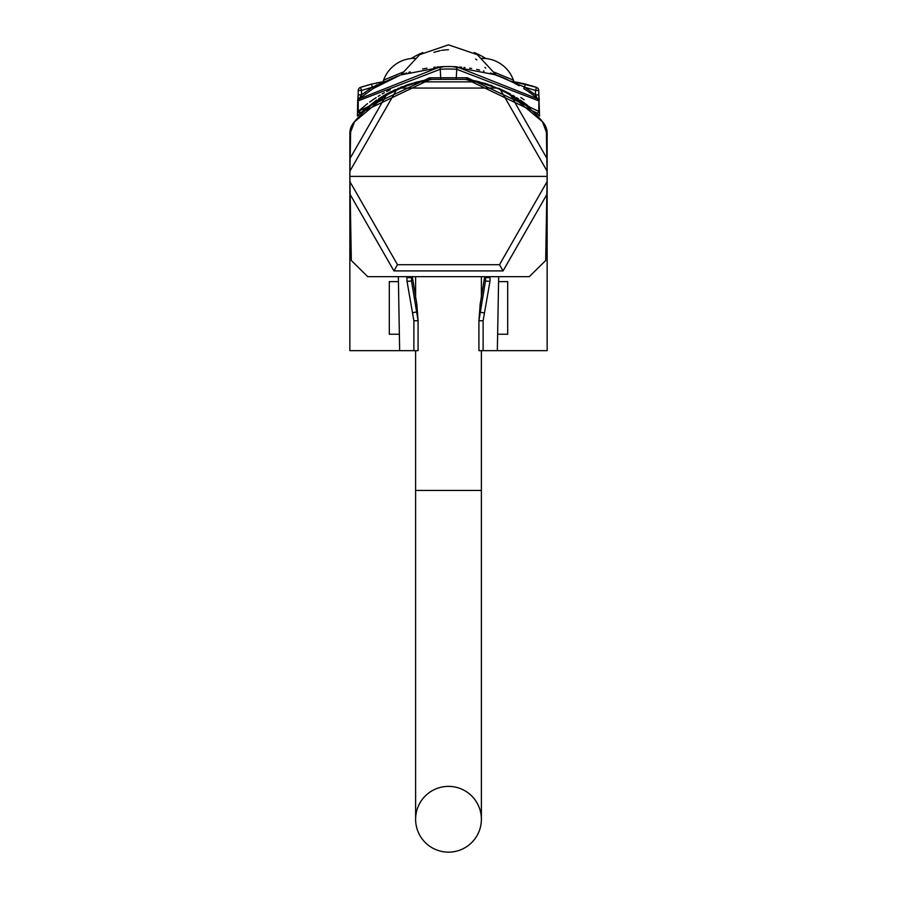 <?xml version="1.0" encoding="UTF-8"?>
<svg xmlns="http://www.w3.org/2000/svg" width="897" height="897" viewBox="0 0 897 897"><rect width="100%" height="100%" fill="white"/><g stroke="black" fill="none" stroke-linecap="round" stroke-linejoin="round"><path stroke-width="1.35" d="M414.515 82.647L413.909 83.421L415.849 82.289L413.909 83.421L415.849 82.289L430.302 79.373L361.02 112.529L376.684 100.06M530.912 108.044L528.938 106.429M365.225 108.784L366.088 108.044L365.225 108.784M539.568 116.016L536.036 112.574L539.568 116.016L538.828 94.903L538.929 100.901L538.021 98.984L456.865 66.804A139.753 139.753 0 0 0 440.135 66.804L358.979 98.984L358.071 100.901L440.281 69.271A137.286 137.286 0 0 1 456.719 69.271L538.918 100.924L538.749 111.363A1.648 1.648 133 0 1 535.98 112.529L466.698 79.373L469.501 79.799L466.698 79.373L466.911 77.759L429.618 77.792L358.251 111.363L361.02 112.529A1.648 1.648 0 0 1 360.975 112.574A1.648 1.648 -133 0 1 360.975 112.574A1.648 1.648 0 0 1 360.975 112.574A1.648 1.648 -133 0 1 360.975 112.574L357.432 116.016L360.964 112.574A1.648 1.648 -133 0 1 358.251 111.363L367.523 103.615M358.094 99.735L358.251 111.363L358.172 94.903L357.712 100.06L358.172 94.903L361.457 94.903L361.536 90.44L360.459 87.39L362.792 86.605M524.252 86.998L523.097 86.392M522.446 102.74L503.778 91.202M501.86 90.272L499.876 89.341M481.386 82.659L477.249 81.616M490.054 276.68L489.975 281.333L483.113 320.767L483.135 350.671L547.148 350.671L547.148 133.249A16.438 16.438 0 0 0 543.414 122.811A121.667 121.667 0 0 0 464.938 79.373L432.062 79.373A121.667 121.667 0 0 0 353.586 122.811A16.438 16.438 0 0 0 349.852 133.249L349.852 350.671L399.647 350.671L398.346 276.68M521.303 100.733L520.316 100.06L521.336 101.922M426.826 80.169L432.062 79.373L430.302 79.373L430.1 77.759M415.614 82.659L418.114 82.008M419.392 81.694L420.738 81.38M421.164 81.291L422.352 81.033M423.294 80.562L424.371 80.618M424.64 80.562L425.57 80.394M397.124 89.341L395.14 90.272M393.222 91.202L374.509 102.774L375.72 101.888L375.697 100.733M512.927 82.289L496.075 74.9L507.87 79.788M537.191 98.3L535.543 94.903L538.828 94.903L539.288 100.06M376.448 82.95L385.497 81.369L372.322 87.211L373.197 88.579L399.995 75.236M357.712 100.06L357.432 116.016M505.942 78.902L504.675 78.342M500.302 76.503L499.192 76.066M397.281 76.279L395.532 76.985M393.032 78.028L386.405 81.1M391.484 78.712L392.538 78.241M394.747 77.299L395.386 77.041M396.889 76.436L397.494 76.189M490.401 72.982L507.792 79.755M505.336 78.633L498.833 75.931M430.067 79.396L429.618 77.792M466.933 79.396L464.938 79.373L466.933 79.396L466.911 77.759M530.923 85.574L536.541 87.39L535.464 90.44L524.689 87.222L535.543 94.903L535.464 90.44L538.749 90.44L538.906 99.735L538.749 90.44A3.285 3.285 0 0 0 536.541 87.39L514.183 81.773A8.219 8.219 -60.6 0 1 513.398 80.147L512.792 79.844M385.497 81.369A3.285 3.285 0 0 0 386.495 81.055L386.495 81.055A3.285 3.285 0 0 1 385.497 81.369L371.504 84.094L360.459 87.39A3.285 3.285 0 0 0 358.251 90.44L358.172 94.903M376.987 84.823L376.28 85.17M527.593 91.09L523.803 88.579L525.496 84.094L536.541 87.39L525.496 84.094L536.541 87.39L525.496 84.094L511.694 81.425M524.689 87.222L511.503 81.369L525.519 84.094L517.076 82.266M382.817 81.773A8.219 8.219 60.6 0 0 383.602 80.147L402.731 72.22M494.269 72.22L513.398 80.147A32.886 32.886 90 0 0 485.501 58.473L482.014 58.406M411.958 58.462L411.499 58.473A32.886 32.886 -90 0 0 383.602 80.147M415.076 58.327L411.51 58.327L414.986 58.406M474.21 52.587A69.372 69.372 0 0 1 485.49 58.327L481.924 58.327M422.79 52.587A69.372 69.372 0 0 0 411.51 58.327M473.964 80.887L472.371 80.304M476.868 81.246L472.057 80.248M475.242 80.887L476.789 81.223M477.944 81.492L479.772 81.93M521.998 101.215L527.885 105.588M469.893 79.855L469.03 79.721M468.099 79.575L467.472 79.474M378.478 98.861L380.339 97.672M380.373 97.661L384.353 95.261M384.398 95.228L388.536 92.94M388.838 92.783L390.879 91.741M393.166 90.619L395.476 89.543M397.786 88.523L398.694 88.13M400.23 87.491L402.652 86.538M405.029 85.652L406.756 85.047M407.743 84.71L409.738 84.06M410.961 83.679L412.485 83.219M415.277 82.446L417.587 81.84M411.6 83.488L412.721 83.488M408.819 84.352L378.456 98.883M388.681 92.873L408.27 84.531M484.279 83.488L476.744 81.212M477.226 81.324L479.48 81.862M483.091 82.816L482.485 82.647L483.091 83.421M488.181 84.352L487.015 83.982L488.181 84.352M490.424 85.114L492.038 85.675L490.412 85.103M499.36 88.579L510.516 94.062L498.553 88.231M512.647 95.261L514.676 96.45L512.647 95.261M516.661 97.672L518.522 98.861L516.661 97.672M484.627 83.253L485.905 83.634M426.894 79.9L426.232 80.012M369.62 102.056L376.191 97.571M378.052 96.394L380.149 95.127M382.2 93.938L384.353 92.739M386.697 91.505L390.307 89.7M520.821 97.571L524.117 99.758M538.906 102.583L538.749 111.363L467.393 77.792M359.26 98.748L361.457 94.903L372.311 87.222L361.536 90.44L358.251 90.44M513.802 82.748L512.994 82.322M529.735 92.582L532.896 94.914M531.08 93.557L528.524 91.729M510.505 81.055A3.285 3.285 0 0 0 511.503 81.369A3.285 3.285 0 0 1 510.505 81.055L519.195 85.753M517.816 84.957L517.02 84.497M516.291 84.094L515.17 83.477M493.608 74.036L492.946 73.812M492.935 73.801L492.218 73.565M484.077 71.155L483.505 71.009M479.592 70.056L476.688 69.428M471.643 68.486L469.58 68.15M464.971 67.533L464.018 67.421M461.641 67.174L459.825 67.017M439.833 66.827L437.018 67.028M435.348 67.174L433.845 67.32M426.972 68.217L422.588 68.979M410.277 71.883L408.942 72.265M403.381 74.036L401.991 74.518M399.849 75.292L383.972 82.345M384.409 82.109L382.761 82.984M381.987 83.399L380.9 83.993M379.98 84.497L378.422 85.394M377.547 85.91L374.565 87.704M373.881 88.141L374.554 87.715M371.066 89.969L369.407 91.09M366.234 93.333L365.673 93.737M375.069 87.401L376.65 86.437M376.718 86.404L378.343 85.439M379.364 84.856L380.463 84.228M380.474 84.228L379.24 84.923M386.719 80.943L381.606 83.6M385.407 81.605L386.002 81.313M386.495 81.055L384.544 82.042M384.095 82.277L376.448 86.561M374.901 87.502L373.242 88.545M373.197 88.579L360.616 97.638M537.056 98.199L536.114 97.425M535.711 97.1L535.083 96.607M534.713 96.315L533.502 95.374M532.011 94.252L530.127 92.873M525.934 89.969L525.115 89.431M444.34 66.613L400.925 74.9L406.689 72.96M400.925 74.9L419.718 54.65L448.5 44.85L477.282 54.65L496.075 74.9L452.66 66.613M450.115 66.557L446.885 66.557M448.5 49.772L446.964 49.806M446.953 49.806L446.201 49.84M445.495 49.884L441.616 50.344M440.259 50.591L433.913 52.351M485.726 68.15L485.03 67.387M476.823 59.908L475.612 59.011M497.644 334.233L507.691 334.233L507.691 281.613L498.564 281.613M398.436 281.613L389.309 281.613L389.309 334.233L399.356 334.233M369.385 84.643L360.459 87.39L371.504 84.094L372.311 87.222M525.519 84.094L514.183 81.773M485.255 276.68L485.49 281.03L478.92 320.722L480.187 303.993L484.694 276.68M483.113 320.767L478.92 320.722L478.92 350.671L483.135 350.671M412.306 276.68L416.813 303.993L418.08 320.722L411.51 281.03L411.454 276.68L411.42 277.644L406.913 277.588L406.946 276.68M490.087 277.588L485.58 277.644L485.546 276.68L485.49 281.03L489.975 281.333M411.745 276.68L411.51 281.03L407.025 281.333L406.913 277.588M399.647 350.671L418.08 350.671L418.08 320.722L413.887 320.767L407.025 281.333M478.92 320.722L478.92 350.671M484.245 312.963L480.187 312.19L480.187 303.993M413.865 350.671L413.887 320.767M367.759 276.68L529.241 276.68L545.679 260.522L546.834 194.537L503.071 270.905L393.929 270.905L350.166 194.548L351.321 260.522L367.759 276.68M350.166 194.548L349.942 181.699L397.506 264.705L393.929 270.905M397.506 264.705L499.494 264.705L547.058 181.687L547.148 176.384L349.852 176.384L349.942 181.699M349.852 176.384L349.942 171.069L396.53 89.767L400.365 88.063L496.635 88.063L500.47 89.767L510.662 95.093L542.472 121.734L546.374 132.094L546.834 158.231L510.662 95.093M547.148 176.384L547.058 171.08L500.47 89.767M496.635 88.063L477.989 81.851L464.938 79.373M546.834 158.231L547.058 171.08M546.834 194.537L547.058 181.687M499.494 264.705L503.071 270.905M400.365 88.063L419.022 81.851L477.989 81.851M396.53 89.767L386.338 95.093L354.528 121.734L350.626 132.094L349.942 171.069M432.062 79.373L419.022 81.851M350.166 158.22L386.338 95.093M412.755 312.963A2.467 0.561 -14.3 0 1 416.813 312.19L416.813 303.993M448.5 852.15A32.886 32.886 0 0 1 415.614 819.264A32.886 32.886 0 0 1 448.5 786.377A32.886 32.886 0 0 1 481.386 819.264A32.886 32.886 0 0 1 448.5 852.15M360.964 112.574L360.986 112.562A1.648 1.648 -133 0 1 360.975 112.574A1.648 1.648 0 0 1 360.975 112.574A1.648 1.648 -133 0 1 360.975 112.574A1.648 1.648 0 0 1 360.975 112.574A1.648 1.648 -133 0 1 360.975 112.574A1.648 1.648 0 0 1 360.975 112.574A1.648 1.648 -133 0 1 360.975 112.574A1.648 1.648 0 0 1 360.975 112.574A1.648 1.648 -133 0 1 358.251 111.363A1.648 1.648 0 0 0 361.02 112.529M456.225 79.373L456.865 66.804M440.763 79.373L440.135 66.804M535.98 112.529A1.648 1.648 0 0 0 538.749 111.363A1.648 1.648 133 0 1 535.98 112.529M418.708 81.571L416.275 82.479M415.614 350.671L415.614 490.424L481.386 490.424L481.386 819.264M358.127 97.526L358.138 96.741L358.127 97.526M538.906 99.455L538.895 98.592M538.873 97.515L538.862 96.741M538.929 100.901L538.918 100.072M375.697 87.009L377.603 85.865M423.025 80.618L420.435 81.167M415.849 82.289L418.058 81.728M473.975 80.618L476.677 81.201M497.353 350.671L498.654 276.68M415.614 298.432L415.614 276.68M415.614 490.424L415.614 819.264M481.386 490.424L481.386 350.671M481.386 298.432L481.386 276.68"/></g></svg>
